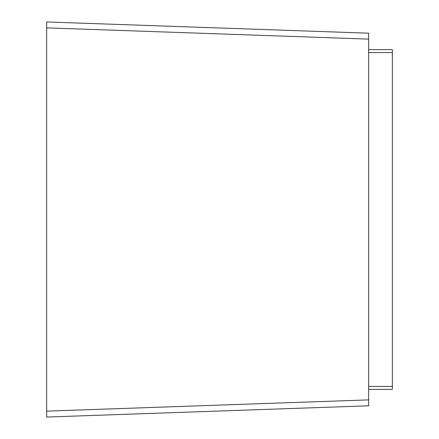 <?xml version="1.0" encoding="UTF-8"?>
<svg xmlns="http://www.w3.org/2000/svg" width="439" height="439" viewBox="0 0 439 439"><rect width="100%" height="100%" fill="white"/><g stroke="black" fill="none" stroke-linecap="round" stroke-linejoin="round"><path stroke-width="0.66" d="M392.356 49.607L368.65 49.607L392.356 49.607L392.356 389.393L368.65 389.393M46.644 417.05L368.65 405.806L46.644 417.05L46.644 21.95L368.65 33.194L368.65 39.115L368.65 33.194L46.644 21.95M368.65 405.806L368.65 399.885L368.65 405.806M46.644 27.871L368.65 39.115L368.65 399.885L46.644 411.129M392.356 52.57L368.65 52.57M392.356 386.43L368.65 386.43"/></g></svg>
